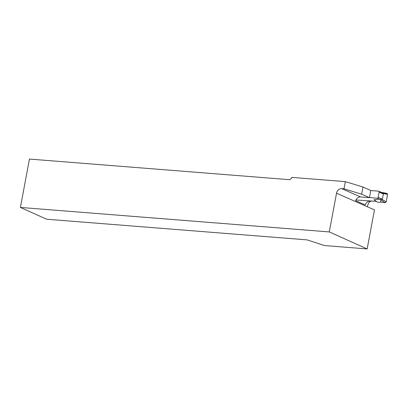 <?xml version="1.0" encoding="UTF-8"?>
<svg xmlns="http://www.w3.org/2000/svg" width="408" height="408" viewBox="0 0 408 408"><rect width="100%" height="100%" fill="white"/><g stroke="black" fill="none" stroke-linecap="round" stroke-linejoin="round"><path stroke-width="0.61" d="M370.801 190.551L378.532 191.163A0.944 0.775 113.8 0 1 379.144 192.143L378.17 197.345A0.944 0.775 113.8 0 1 377.211 198.201L369.48 197.589M355.965 199.966L376.375 201.384M379.165 199.206L374.019 199.742L377.476 202.154L380.22 202.307L380.618 202.036L385.198 202.72L379.884 199.379L377.211 198.201M380.735 192.209L387.059 193.438L387.6 194.407L383.081 193.53L383.362 193.999L382.388 199.201L379.884 199.379M383.081 193.53L381.679 192.53M387.6 194.407L386.203 201.868L385.198 202.72M386.203 201.868L381.98 199.41M374.462 209.896L367.159 248.936L329.281 231.928L336.534 193.193L374.462 209.896M336.534 193.193A5.044 4.131 -66.2 0 1 341.644 188.629L344 188.817L345.346 181.626L291.827 177.383L291.445 178.286L289.848 179.709L29.453 159.064L20.4 207.437L46.655 219.229L307.051 239.873L324.564 245.56L367.159 248.936M362.977 187.022L370.811 190.475L369.464 197.666L361.631 194.213L362.977 187.022L345.346 181.626M344 188.817L361.631 194.213M369.464 197.666L360.555 196.957A5.044 4.131 113.8 0 0 355.664 200.685L365.211 204.887A5.044 4.131 -66.2 0 1 370.102 201.164L371.163 201.246L370.571 201.368C369.097 201.96 368.011 203.755 367.317 206.749M20.4 207.437L329.281 231.928M382.918 193.382L386.937 193.428L387.6 194.407L386.203 201.868L385.198 202.72L380.618 202.036L380.95 200.246M379.144 192.143L383.362 193.999M378.17 197.345L382.388 199.201M341.644 188.629L360.555 196.957M370.102 201.164L370.571 201.368M381.704 192.52L378.741 191.214"/></g></svg>

